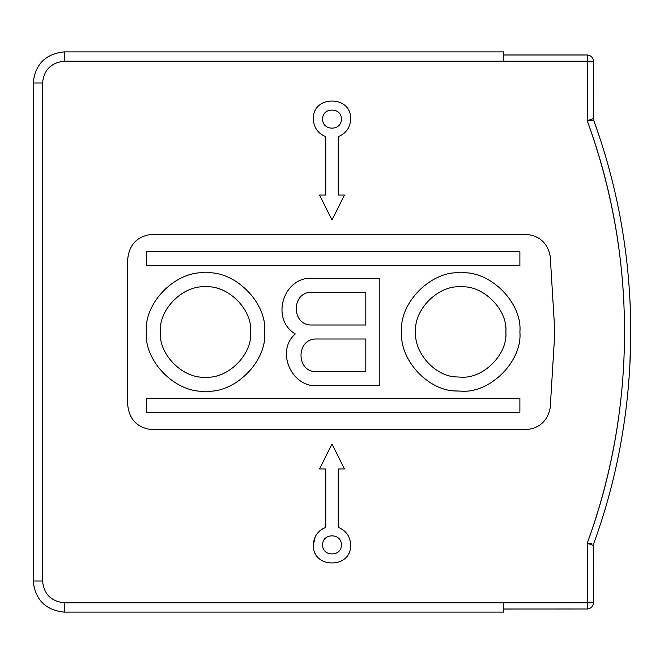 <?xml version="1.0" encoding="UTF-8"?>
<svg xmlns="http://www.w3.org/2000/svg" width="664" height="664" viewBox="0 0 664 664"><rect width="100%" height="100%" fill="white"/><g stroke="black" fill="none" stroke-linecap="round" stroke-linejoin="round"><path stroke-width="1" d="M593.475 544.961L593.45 602.788C593.052 606.539 590.977 608.614 587.225 609.012L587.225 602.788L503.81 602.788L503.81 612.125L64.325 612.125C45.55 610.15 35.175 599.775 33.2 581L42.538 581C43.924 594.139 51.186 601.401 64.325 602.788L64.325 612.125M587.74 608.988L503.81 609.012M525.498 234.267C539.151 235.438 547.393 242.725 550.215 256.13L554.855 332L550.215 407.87C547.393 421.275 539.151 428.562 525.498 429.732L152.612 429.732C137.589 428.147 129.289 419.847 127.712 404.832L127.712 259.167C129.289 244.153 137.589 235.853 152.612 234.267L525.498 234.267M344.45 468.95L338.225 468.95L338.225 527.291C346.052 530.553 350.202 536.421 350.675 544.895C351.704 568.973 312.296 568.973 313.325 544.895C313.798 536.421 317.948 530.553 325.775 527.291L325.775 468.95L319.55 468.95L332 444.05L344.45 468.95M332 219.95L319.55 195.05L325.775 195.05L325.775 136.709C317.948 133.447 313.798 127.579 313.325 119.105C312.296 95.027 351.704 95.027 350.675 119.105C350.202 127.579 346.052 133.447 338.225 136.709L338.225 195.05L344.45 195.05L332 219.95M593.666 120.151L593.823 120.64L587.225 120.715L587.225 61.212L64.325 61.212C51.186 62.599 43.924 69.861 42.538 83L33.2 83C35.175 64.225 45.55 53.85 64.325 51.875C45.55 53.85 35.175 64.225 33.2 83L33.2 581M64.325 61.212L64.325 51.875L503.81 51.875L503.81 61.212M503.81 54.987L587.225 54.987C590.977 55.386 593.052 57.461 593.45 61.212L593.467 118.956M596.546 535.657L593.823 543.359C643.051 408.202 643.051 255.798 593.823 120.64L599.202 136.186M630.07 301.904L630.277 306.461M630.742 323.451L630.792 328.506M626.675 403.538L626.6 404.193M625.446 413.481L624.841 417.93M587.341 543.326L591.3 543.326M590.819 544.546L593.45 545.476L593.691 543.766M593.45 545.476L587.225 543.285C636.95 408.285 636.95 255.715 587.225 120.715L593.45 118.524L593.823 120.64M593.176 604.614L593.45 602.788L587.225 602.788L587.225 543.285C602.182 502.266 612.673 460.127 618.699 416.884M628.551 384.829L629.754 368.105M629.779 367.69L630.792 335.079M460.75 391.137L456.583 390.988C428.512 391.254 399.371 359.988 401.612 332C398.964 302.743 431.484 270.215 460.75 272.863C490.007 270.215 522.526 302.743 519.887 332C522.526 361.257 490.007 393.785 460.75 391.137L456.035 390.947M519.887 265.7L146.387 265.7L146.387 251.697L519.887 251.697L519.887 265.7M205.525 391.137C176.259 393.785 143.739 361.257 146.387 332C143.739 302.743 176.259 270.215 205.525 272.863C234.782 270.215 267.301 302.743 264.662 332C267.301 361.257 234.782 393.785 205.525 391.137M205.525 286.865C227.852 284.848 252.669 309.673 250.652 332C252.669 354.327 227.852 379.152 205.525 377.127C183.189 379.152 158.372 354.327 160.389 332C158.372 309.673 183.189 284.848 205.525 286.865M312.097 278.274L379.825 278.274L379.825 385.718L316.828 385.718C291.388 387.203 275.527 350.924 295.306 333.942C270.289 319.276 283.146 276.664 312.097 278.274M312.097 292.284L365.814 292.284L365.814 324.995L312.097 324.995C290.998 325.891 290.998 291.388 312.097 292.284M365.814 339.005L365.814 371.716L316.828 371.716C295.729 372.612 295.729 338.109 316.828 339.005L365.814 339.005M460.75 286.865C483.077 284.848 507.894 309.673 505.877 332C507.894 354.327 483.077 379.152 460.75 377.127L456.583 376.936C435.468 376.612 413.996 353.057 415.614 332C413.597 309.673 438.414 284.848 460.75 286.865M460.75 377.127L456.583 376.936M146.387 398.292L519.887 398.292L519.887 412.302L146.387 412.302L146.387 398.292M313.325 544.895L315.276 536.587M321.791 529.258L325.775 527.291M322.662 544.895C322.148 532.852 341.852 532.852 341.337 544.895C341.852 556.938 322.148 556.938 322.662 544.895M313.325 119.105C313.798 127.579 317.948 133.447 325.775 136.709M341.337 119.105C341.852 131.148 322.148 131.148 322.662 119.105C322.148 107.062 341.852 107.062 341.337 119.105M587.225 120.715C608.664 179.645 620.89 240.418 623.894 303.058M503.81 602.788L64.325 602.788M42.538 83L42.538 581M587.225 54.987L587.225 61.212L593.45 61.212"/></g></svg>
